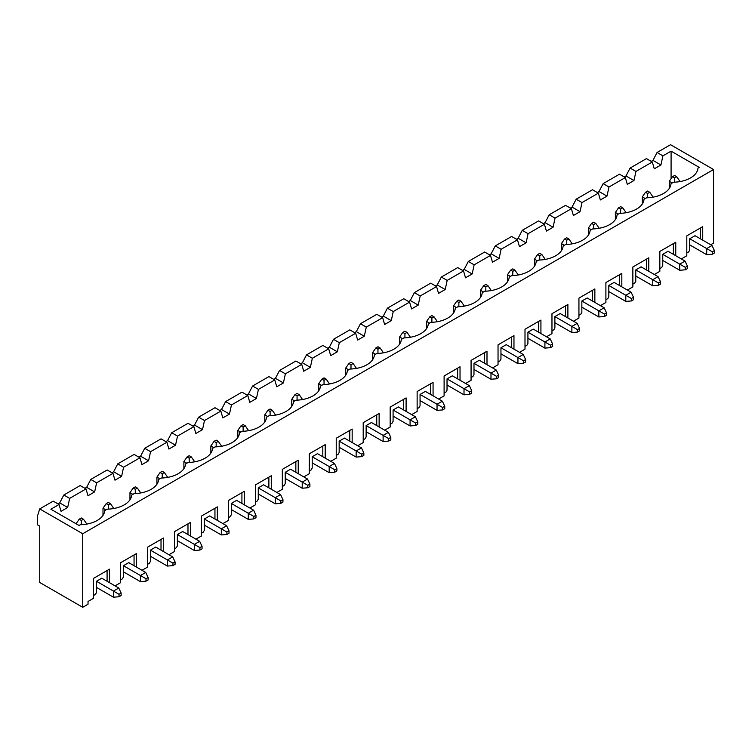 <?xml version="1.0" encoding="UTF-8"?>
<svg xmlns="http://www.w3.org/2000/svg" width="752" height="752" viewBox="0 0 752 752"><rect width="100%" height="100%" fill="white"/><g stroke="black" fill="none" stroke-linecap="round" stroke-linejoin="round"><path stroke-width="1.13" d="M83.463 519.209L81.338 517.987L79.214 519.209L81.338 520.44L83.463 519.209L86.649 523.806L85.907 524.238M96.472 587.406L113.458 597.21L119.032 596.75L121.147 595.528L121.147 593.074L118.76 588.017L101.774 578.203L96.472 581.277L96.472 592.614L95.41 594.447L93.549 595.528M113.458 597.21L113.458 591.081L96.472 581.277M121.147 593.074L119.032 594.296L119.032 596.75M119.032 594.296L113.458 591.081L118.76 588.017M81.338 520.44L81.338 524.699M76.065 523.768L79.214 519.209M110.431 503.643L108.307 502.421L106.182 503.643L108.307 504.874L110.431 503.643L113.618 508.239L112.866 508.672M123.431 571.83L140.417 581.644L145.991 581.183L148.116 579.952L148.116 577.508L145.728 572.451L128.742 562.637L123.431 565.701L123.431 577.047L122.369 578.88L120.517 579.952M105.919 509.922L102.996 508.239L102.996 515.374M140.417 581.644L140.417 575.515L123.431 565.701M148.116 577.508L145.991 578.73L145.991 581.183M145.991 578.73L140.417 575.515L145.728 572.451M108.307 504.874L108.307 509.132M102.996 508.239L106.182 503.643M137.39 488.076L135.275 486.845L133.151 488.076L135.275 489.298L137.39 488.076L140.577 492.673L139.834 493.105M150.4 556.264L167.386 566.068L172.96 565.617L175.084 564.385L175.084 561.932L172.697 556.875L155.711 547.071L150.4 550.135L150.4 561.471L149.338 563.314L147.477 564.385M132.878 494.355L129.964 492.673L129.964 499.798M167.386 566.068L167.386 559.939L150.4 550.135M175.084 561.932L172.96 563.163L172.96 565.617M172.96 563.163L167.386 559.939L172.697 556.875M135.275 489.298L135.275 493.566M129.964 492.673L133.151 488.076M164.359 472.51L162.235 471.278L160.11 472.51L162.235 473.732L164.359 472.51L167.546 477.106L166.803 477.529M177.369 540.697L194.354 550.502L199.929 550.041L202.053 548.819L202.053 546.366L199.656 541.308L182.67 531.504L177.369 534.569L177.369 545.905L176.306 547.747L174.445 548.819M159.847 478.789L156.933 477.106L156.933 484.232M194.354 550.502L194.354 544.373L177.369 534.569M202.053 546.366L199.929 547.588L199.929 550.041M199.929 547.588L194.354 544.373L199.656 541.308M162.235 473.732L162.235 477.999M156.933 477.106L160.11 472.51M191.328 456.934L189.203 455.712L187.079 456.934L189.203 458.165L191.328 456.934L194.514 461.531L193.762 461.963M204.328 525.131L221.314 534.935L226.888 534.475L229.012 533.253L229.012 530.799L226.625 525.742L209.639 515.938L204.328 519.002L204.328 530.339L203.266 532.181L201.414 533.253M186.816 463.223L183.892 461.531L183.892 468.665M221.314 534.935L221.314 528.806L204.328 519.002M229.012 530.799L226.888 532.021L226.888 534.475M226.888 532.021L221.314 528.806L226.625 525.742M189.203 458.165L189.203 462.433M183.892 461.531L187.079 456.934M218.296 441.368L216.172 440.146L214.047 441.368L216.172 442.599L218.296 441.368L221.473 445.964L220.731 446.397M231.296 509.555L248.282 519.369L253.856 518.908L255.981 517.677L255.981 515.233L253.593 510.176L236.607 500.362L231.296 503.426L231.296 514.772L230.234 516.605L228.382 517.677M213.784 447.656L210.861 445.964L210.861 453.099M248.282 519.369L248.282 513.24L231.296 503.426M255.981 515.233L253.856 516.455L253.856 518.908M253.856 516.455L248.282 513.24L253.593 510.176M216.172 442.599L216.172 446.857M210.861 445.964L214.047 441.368M245.255 425.801L243.131 424.579L241.016 425.801L243.131 427.023L245.255 425.801L248.442 430.398L247.699 430.83M258.265 493.989L275.251 503.793L280.825 503.342L282.949 502.11L282.949 499.657L280.562 494.6L263.576 484.796L258.265 487.86L258.265 499.196L257.203 501.039L255.342 502.11M240.743 432.08L237.829 430.398L237.829 437.523M275.251 503.793L275.251 497.664L258.265 487.86M282.949 499.657L280.825 500.888L280.825 503.342M280.825 500.888L275.251 497.664L280.562 494.6M243.131 427.023L243.131 431.291M237.829 430.398L241.016 425.801M272.224 410.235L270.1 409.003L267.975 410.235L270.1 411.457L272.224 410.235L275.411 414.831L274.668 415.264M285.234 478.422L302.219 488.227L307.794 487.766L309.909 486.544L309.909 484.091L307.521 479.033L290.535 469.229L285.234 472.294L285.234 483.63L284.171 485.472L282.31 486.544M267.712 416.514L264.789 414.831L264.789 421.957M302.219 488.227L302.219 482.098L285.234 472.294M309.909 484.091L307.794 485.322L307.794 487.766M307.794 485.322L302.219 482.098L307.521 479.033M270.1 411.457L270.1 415.724M264.789 414.831L267.975 410.235M299.193 394.659L297.068 393.437L294.944 394.659L297.068 395.89L299.193 394.659L302.379 399.265L301.627 399.688M312.193 462.856L329.179 472.66L334.753 472.2L336.877 470.978L336.877 468.524L334.49 463.467L317.504 453.663L312.193 456.727L312.193 468.064L311.131 469.906L309.279 470.978M294.681 400.948L291.757 399.265L291.757 406.39M329.179 472.66L329.179 466.531L312.193 456.727M336.877 468.524L334.753 469.746L334.753 472.2M334.753 469.746L329.179 466.531L334.49 463.467M297.068 395.89L297.068 400.158M291.757 399.265L294.944 394.659M326.152 379.093L324.037 377.871L321.912 379.093L324.037 380.324L326.152 379.093L329.338 383.689L328.596 384.122M339.161 447.28L356.147 457.094L361.721 456.633L363.846 455.402L363.846 452.958L361.458 447.901L344.472 438.087L339.161 441.151L339.161 452.497L338.099 454.33L336.238 455.402M321.64 385.381L318.726 383.689L318.726 390.824M356.147 457.094L356.147 450.965L339.161 441.151M363.846 452.958L361.721 454.18L361.721 456.633M361.721 454.18L356.147 450.965L361.458 447.901M324.037 380.324L324.037 384.582M318.726 383.689L321.912 379.093M353.12 363.526L350.996 362.304L348.872 363.526L350.996 364.748L353.12 363.526L356.307 368.123L355.564 368.555M366.13 431.714L383.116 441.527L388.69 441.067L390.814 439.835L390.814 437.382L388.417 432.325L371.432 422.521L366.13 425.585L366.13 436.931L365.068 438.764L363.207 439.835M348.608 369.805L345.694 368.123L345.694 375.248M383.116 441.527L383.116 435.389L366.13 425.585M390.814 437.382L388.69 438.613L388.69 441.067M388.69 438.613L383.116 435.389L388.417 432.325M350.996 364.748L350.996 369.016M345.694 368.123L348.872 363.526M380.089 347.96L377.965 346.728L375.84 347.96L377.965 349.182L380.089 347.96L383.276 352.556L382.524 352.989M393.089 416.147L410.075 425.952L415.649 425.491L417.774 424.269L417.774 421.816L415.386 416.758L398.4 406.954L393.089 410.019L393.089 421.355L392.027 423.197L390.175 424.269M375.577 354.239L372.654 352.556L372.654 359.682M410.075 425.952L410.075 419.823L393.089 410.019M417.774 421.816L415.649 423.047L415.649 425.491M415.649 423.047L410.075 419.823L415.386 416.758M377.965 349.182L377.965 353.449M372.654 352.556L375.84 347.96M407.058 332.393L404.933 331.162L402.809 332.393L404.933 333.615L407.058 332.393L410.235 336.99L409.492 337.413M420.058 400.581L437.044 410.385L442.618 409.925L444.742 408.703L444.742 406.249L442.355 401.192L425.369 391.388L420.058 394.452L420.058 405.789L418.996 407.631L417.134 408.703M402.546 338.673L399.622 336.99L399.622 344.115M437.044 410.385L437.044 404.256L420.058 394.452M444.742 406.249L442.618 407.471L442.618 409.925M442.618 407.471L437.044 404.256L442.355 401.192M404.933 333.615L404.933 337.883M399.622 336.99L402.809 332.393M434.017 316.818L431.892 315.596L429.768 316.818L431.892 318.049L434.017 316.818L437.203 321.414L436.461 321.847M447.026 385.015L464.012 394.819L469.586 394.358L471.711 393.136L471.711 390.683L469.323 385.626L452.328 375.812L447.026 378.886L447.026 390.222L445.964 392.055L444.103 393.136M429.505 323.106L426.591 321.414L426.591 328.549M464.012 394.819L464.012 388.69L447.026 378.886M471.711 390.683L469.586 391.905L469.586 394.358M469.586 391.905L464.012 388.69L469.323 385.626M431.892 318.049L431.892 322.307M426.591 321.414L429.768 316.818M460.985 301.251L458.861 300.029L456.737 301.251L458.861 302.473L460.985 301.251L464.172 305.848L463.429 306.28M473.986 369.439L490.981 379.252L496.546 378.792L498.67 377.56L498.67 375.107L496.282 370.059L479.297 360.246L473.986 363.31L473.986 374.656L472.933 376.489L471.072 377.56M456.473 307.53L453.55 305.848L453.55 312.982M490.981 379.252L490.981 373.124L473.986 363.31M498.67 375.107L496.546 376.338L496.546 378.792M496.546 376.338L490.981 373.124L496.282 370.059M458.861 302.473L458.861 306.741M453.55 305.848L456.737 301.251M487.954 285.685L485.83 284.453L483.705 285.685L485.83 286.907L487.954 285.685L491.131 290.281L490.389 290.714M500.954 353.872L517.94 363.677L523.514 363.216L525.639 361.994L525.639 359.541L523.251 354.483L506.265 344.679L500.954 347.744L500.954 359.08L499.892 360.922L498.04 361.994M483.442 291.964L480.519 290.281L480.519 297.407M517.94 363.677L517.94 357.548L500.954 347.744M525.639 359.541L523.514 360.772L523.514 363.216M523.514 360.772L517.94 357.548L523.251 354.483M485.83 286.907L485.83 291.174M480.519 290.281L483.705 285.685M514.913 270.118L512.789 268.887L510.674 270.118L512.789 271.34L514.913 270.118L518.1 274.715L517.357 275.138M527.923 338.306L544.909 348.11L550.483 347.65L552.607 346.428L552.607 343.974L550.22 338.917L533.234 329.113L527.923 332.177L527.923 343.514L526.861 345.356L524.999 346.428M510.401 276.398L507.487 274.715L507.487 281.84M544.909 348.11L544.909 341.981L527.923 332.177M552.607 343.974L550.483 345.196L550.483 347.65M550.483 345.196L544.909 341.981L550.22 338.917M512.789 271.34L512.789 275.608M507.487 274.715L510.674 270.118M541.882 254.543L539.757 253.321L537.633 254.543L539.757 255.774L541.882 254.543L545.068 259.139L544.326 259.572M554.891 322.74L571.877 332.544L577.451 332.083L579.566 330.861L579.566 328.408L577.179 323.351L560.193 313.546L554.891 316.611L554.891 327.947L553.829 329.79L551.968 330.861M537.37 260.831L534.446 259.139L534.446 266.274M571.877 332.544L571.877 326.415L554.891 316.611M579.566 328.408L577.451 329.63L577.451 332.083M577.451 329.63L571.877 326.415L577.179 323.351M539.757 255.774L539.757 260.042M534.446 259.139L537.633 254.543M568.85 238.976L566.726 237.754L564.602 238.976L566.726 240.208L568.85 238.976L572.037 243.573L571.285 244.005M581.851 307.164L598.836 316.977L604.411 316.517L606.535 315.285L606.535 312.841L604.147 307.784L587.162 297.971L581.851 301.035L581.851 312.381L580.788 314.214L578.937 315.285M564.338 245.265L561.415 243.573L561.415 250.707M598.836 316.977L598.836 310.849L581.851 301.035M606.535 312.841L604.411 314.063L604.411 316.517M604.411 314.063L598.836 310.849L604.147 307.784M566.726 240.208L566.726 244.466M561.415 243.573L564.602 238.976M595.81 223.41L593.695 222.188L591.57 223.41L593.695 224.632L595.81 223.41L598.996 228.006L598.254 228.439M608.819 291.597L625.805 301.402L631.379 300.95L633.504 299.719L633.504 297.266L631.116 292.208L614.13 282.404L608.819 285.469L608.819 296.805L607.757 298.647L605.896 299.719M591.298 229.689L588.384 228.006L588.384 235.132M625.805 301.402L625.805 295.273L608.819 285.469M633.504 297.266L631.379 298.497L631.379 300.95M631.379 298.497L625.805 295.273L631.116 292.208M593.695 224.632L593.695 228.899M588.384 228.006L591.57 223.41M622.778 207.843L620.654 206.612L618.529 207.843L620.654 209.065L622.778 207.843L625.965 212.44L625.222 212.863M635.788 276.031L652.774 285.835L658.348 285.375L660.472 284.153L660.472 281.699L658.075 276.642L641.089 266.838L635.788 269.902L635.788 281.239L634.726 283.081L632.864 284.153M618.266 214.123L615.352 212.44L615.352 219.565M652.774 285.835L652.774 279.706L635.788 269.902M660.472 281.699L658.348 282.931L658.348 285.375M658.348 282.931L652.774 279.706L658.075 276.642M620.654 209.065L620.654 213.333M615.352 212.44L618.529 207.843M649.747 192.268L647.622 191.046L645.498 192.268L647.622 193.499L649.747 192.268L652.933 196.874L652.181 197.297M662.747 260.465L679.733 270.269L685.307 269.808L687.431 268.586L687.431 266.133L685.044 261.076L668.058 251.271L662.747 254.336L662.747 265.672L661.685 267.515L659.833 268.586M645.235 198.556L642.311 196.874L642.311 203.999M679.733 270.269L679.733 264.14L662.747 254.336M687.431 266.133L685.307 267.355L685.307 269.808M685.307 267.355L679.733 264.14L685.044 261.076M647.622 193.499L647.622 197.767M642.311 196.874L645.498 192.268M676.715 176.701L674.591 175.479L672.467 176.701L674.591 177.933L676.715 176.701L679.893 181.298L679.15 181.73M689.716 244.889L706.701 254.702L712.276 254.242L714.4 253.01L714.4 250.566L712.012 245.509L695.027 235.696L689.716 238.76L689.716 250.106L688.653 251.939L686.802 253.01M672.203 182.99L669.28 181.298L669.28 188.432M706.701 254.702L706.701 248.574L689.716 238.76M714.4 250.566L712.276 251.788L712.276 254.242M712.276 251.788L706.701 248.574L712.012 245.509M674.591 177.933L674.591 182.191M669.28 181.298L672.467 176.701M671.085 151.143L699.219 167.386L697.969 168.11A25.521 14.739 0 0 1 673.501 182.228L671 183.676A25.521 14.739 0 0 1 646.541 197.804L644.032 199.242A25.521 14.739 0 0 1 619.573 213.371L617.072 214.818A25.521 14.739 0 0 1 592.604 228.937L590.104 230.385A25.521 14.739 0 0 1 565.636 244.503L563.135 245.951A25.521 14.739 0 0 1 538.676 260.079L536.176 261.517A25.521 14.739 0 0 1 511.708 275.646L509.207 277.093A25.521 14.739 0 0 1 484.739 291.212L482.239 292.66A25.521 14.739 0 0 1 457.78 306.778L455.28 308.226A25.521 14.739 0 0 1 430.811 322.354L428.311 323.792A25.521 14.739 0 0 1 403.843 337.921L401.342 339.359A25.521 14.739 0 0 1 376.884 353.487L374.374 354.935A25.521 14.739 0 0 1 349.915 369.053L347.415 370.501A25.521 14.739 0 0 1 322.946 384.629L320.446 386.067A25.521 14.739 0 0 1 295.978 400.196L293.477 401.634A25.521 14.739 0 0 1 269.019 415.762L266.518 417.21A25.521 14.739 0 0 1 242.05 431.328L239.55 432.776A25.521 14.739 0 0 1 215.081 446.895L212.581 448.342A25.521 14.739 0 0 1 188.122 462.471L185.612 463.909A25.521 14.739 0 0 1 161.154 478.037L158.653 479.485A25.521 14.739 0 0 1 134.185 493.603L131.685 495.051A25.521 14.739 0 0 1 107.216 509.17L104.716 510.617A25.521 14.739 0 0 1 80.257 524.746L79.007 525.46L50.873 509.217L59.041 504.498L61.034 511.322L67.671 507.487L69.663 498.369L86.01 488.932L88.003 495.756L94.639 491.921L96.632 482.803L112.979 473.365L114.971 480.18L121.598 476.354L123.591 467.236L139.947 457.799L141.931 464.614L148.567 460.788L150.56 451.67L166.906 442.223L168.899 449.047L175.536 445.212L177.528 436.094L193.875 426.657L195.868 433.481L202.504 429.646L204.488 420.528L220.844 411.09L222.827 417.905L229.463 414.079L231.456 404.961L247.803 395.524L249.796 402.339L256.432 398.513L258.425 389.395L274.771 379.957L276.764 386.772L283.401 382.937L285.384 373.819L301.74 364.382L303.733 371.206L310.36 367.371L312.353 358.253L328.699 348.815L330.692 355.63L337.328 351.804L339.321 342.686L355.668 333.249L357.661 340.064L364.297 336.238L366.29 327.12L382.636 317.682L384.629 324.497L391.266 320.662L393.249 311.554L409.605 302.107L411.588 308.931L418.225 305.096L420.218 295.978L436.564 286.54L438.557 293.365L445.193 289.529L447.186 280.411L463.533 270.974L465.526 277.789L472.162 273.963L474.145 264.845L490.501 255.407L492.485 262.222L499.121 258.397L501.114 249.279L517.461 239.832L519.453 246.656L526.09 242.821L528.083 233.703L544.429 224.265L546.422 231.09L553.058 227.254L555.051 218.136L571.398 208.699L573.391 215.514L580.018 211.688L582.01 202.57L598.366 193.132L600.35 199.947L606.986 196.122L608.979 187.004L625.326 177.566L627.318 184.381L633.955 180.546L635.948 171.428L652.294 161.99L654.287 168.815L660.923 164.979L662.907 155.861L671.085 151.143L671.085 178.694M652.294 161.99L646.457 158.625L630.101 168.063L635.948 171.428M660.923 164.979L652.962 160.383L657.069 152.496L670.558 144.704L713.554 169.529L713.554 243.084L710.687 244.738M651.232 161.379L652.962 160.383M624.263 176.946L625.993 175.949L630.101 168.063M39.724 508.916L82.72 533.741L82.72 607.296L39.724 582.471L39.724 526.08L37.6 524.849L37.6 515.656L39.724 508.916L53.204 501.133L59.041 504.498M57.979 503.887L59.709 502.891L63.826 495.004L80.173 485.566L86.01 488.932M84.948 488.321L86.677 487.324L90.785 479.428L96.632 482.803M111.916 472.754L113.637 471.758L117.754 463.862L134.1 454.424L139.947 457.799M138.885 457.178L140.605 456.191L144.722 448.295L161.069 438.858L166.906 442.223M165.844 441.612L167.574 440.616L171.682 432.729L188.038 423.291L193.875 426.657M192.813 426.046L194.542 425.049L198.65 417.163L214.997 407.716L220.844 411.09M219.781 410.479L221.502 409.483L225.619 401.587L241.965 392.149L247.803 395.524M246.741 394.913L248.47 393.916L252.587 386.02L268.934 376.583L274.771 379.957M273.709 379.337L275.439 378.341L279.547 370.454L295.903 361.016L301.74 364.382M300.678 363.771L302.398 362.774L306.515 354.888L322.862 345.441L328.699 348.815M327.646 348.204L329.367 347.208L333.484 339.312L349.83 329.874L355.668 333.249M354.606 332.638L356.335 331.641L360.443 323.745L376.799 314.308L382.636 317.682M381.574 317.062L383.294 316.066L387.412 308.179L403.758 298.741L409.605 302.107M408.543 301.496L410.263 300.499L414.38 292.613L430.727 283.166L436.564 286.54M435.502 285.929L437.232 284.933L441.349 277.037L457.695 267.599L463.533 270.974M462.471 270.363L464.2 269.366L468.308 261.47L484.664 252.033L490.501 255.407M489.439 254.787L491.159 253.8L495.277 245.904L511.623 236.466L517.461 239.832M516.398 239.221L518.128 238.224L522.245 230.338L538.592 220.9L544.429 224.265M543.367 223.654L545.097 222.658L549.204 214.771L565.56 205.324L571.398 208.699M570.336 208.088L572.056 207.091L576.173 199.195L592.52 189.758L598.366 193.132M597.304 192.521L599.024 191.525L603.142 183.629L619.488 174.191L625.326 177.566M82.72 533.741L713.554 169.529M657.069 152.496L662.907 155.861M82.72 607.296L88.031 604.232L88.031 601.468L93.549 598.282L93.549 578.363L109.472 569.17L109.472 582.65M120.517 562.797L136.441 553.594L120.517 562.797L120.517 582.715L115.047 585.874M136.441 553.594L136.441 567.083M147.477 547.221L163.41 538.028L147.477 547.221L147.477 567.149L142.015 570.298M163.41 538.028L163.41 551.517M174.445 531.655L190.369 522.461L174.445 531.655L174.445 551.573L168.974 554.732M190.369 522.461L190.369 535.95M201.414 516.088L217.337 506.895L201.414 516.088L201.414 536.007L195.943 539.165M217.337 506.895L217.337 520.375M228.382 500.522L244.306 491.329L228.382 500.522L228.382 520.44L222.912 523.599M244.306 491.329L244.306 504.808M255.342 484.946L271.265 475.753L255.342 484.946L255.342 504.874L249.88 508.023M271.265 475.753L271.265 489.242M282.31 469.38L298.234 460.186L282.31 469.38L282.31 489.298L276.839 492.457M298.234 460.186L298.234 473.675M309.279 453.813L325.202 444.62L309.279 453.813L309.279 473.732L303.808 476.89M325.202 444.62L325.202 458.1M336.238 438.247L352.162 429.054L336.238 438.247L336.238 458.165L330.777 461.324M352.162 429.054L352.162 442.533M363.207 422.671L379.13 413.478L363.207 422.671L363.207 442.599L357.736 445.748M379.13 413.478L379.13 426.967M390.175 407.105L406.099 397.911L390.175 407.105L390.175 427.023L384.704 430.182M406.099 397.911L406.099 411.4M417.134 391.538L433.067 382.345L417.134 391.538L417.134 411.457L411.673 414.615M433.067 382.345L433.067 395.825M444.103 375.972L460.027 366.779L444.103 375.972L444.103 395.89L438.642 399.049M460.027 366.779L460.027 380.258M471.072 360.405L486.995 351.203L471.072 360.405L471.072 380.324L465.601 383.482M486.995 351.203L486.995 364.692M498.04 344.83L513.964 335.636L498.04 344.83L498.04 364.758L492.569 367.907M513.964 335.636L513.964 349.125M524.999 329.263L540.923 320.07L524.999 329.263L524.999 349.182L519.538 352.34M540.923 320.07L540.923 333.559M551.968 313.697L567.892 304.504L551.968 313.697L551.968 333.615L546.497 336.774M567.892 304.504L567.892 317.983M578.937 298.13L594.86 288.937L578.937 298.13L578.937 318.049L573.466 321.207M594.86 288.937L594.86 302.417M605.896 282.555L621.829 273.361L605.896 282.555L605.896 302.483L600.434 305.632M621.829 273.361L621.829 286.85M632.864 266.988L648.788 257.795L632.864 266.988L632.864 286.907L627.394 290.065M648.788 257.795L648.788 271.284M659.833 251.422L675.757 242.229L659.833 251.422L659.833 271.34L654.362 274.499M675.757 242.229L675.757 255.708M686.802 235.855L702.725 226.662L686.802 235.855L686.802 255.774L681.331 258.932M702.725 226.662L702.725 240.142M63.826 495.004L69.663 498.369M603.142 183.629L608.979 187.004M633.955 180.546L625.993 175.949M109.472 569.17L93.549 578.363M107.085 570.542L107.085 581.277M134.053 554.976L134.053 565.701M161.013 539.41L161.013 550.135M112.979 473.365L107.141 469.991L90.785 479.428M187.981 523.843L187.981 534.569M214.95 508.267L214.95 519.002M241.918 492.701L241.918 503.426M268.878 477.135L268.878 487.86M295.846 461.568L295.846 472.294M322.815 446.002L322.815 456.727M349.774 430.426L349.774 441.151M376.743 414.86L376.743 425.585M403.711 399.293L403.711 410.019M430.67 383.727L430.67 394.452M457.639 368.151L457.639 378.886M484.608 352.585L484.608 363.31M511.576 337.018L511.576 347.744M538.535 321.452L538.535 332.177M565.504 305.876L565.504 316.611M592.473 290.31L592.473 301.035M619.432 274.743L619.432 285.469M646.4 259.177L646.4 269.902M673.369 243.61L673.369 254.336M700.338 228.035L700.338 238.76M606.986 196.122L599.024 191.525M580.018 211.688L572.056 207.091M576.173 199.195L582.01 202.57M553.058 227.254L545.097 222.658M549.204 214.771L555.051 218.136M526.09 242.821L518.128 238.224M522.245 230.338L528.083 233.703M499.121 258.397L491.159 253.8M495.277 245.904L501.114 249.279M472.162 273.963L464.2 269.366M468.308 261.47L474.145 264.845M445.193 289.529L437.232 284.933M441.349 277.037L447.186 280.411M418.225 305.096L410.263 300.499M414.38 292.613L420.218 295.978M391.266 320.662L383.294 316.066M387.412 308.179L393.249 311.554M364.297 336.238L356.335 331.641M360.443 323.745L366.29 327.12M337.328 351.804L329.367 347.208M333.484 339.312L339.321 342.686M310.36 367.371L302.398 362.774M306.515 354.888L312.353 358.253M283.401 382.937L275.439 378.341M279.547 370.454L285.384 373.819M256.432 398.513L248.47 393.916M252.587 386.02L258.425 389.395M229.463 414.079L221.502 409.483M225.619 401.587L231.456 404.961M202.504 429.646L194.542 425.049M198.65 417.163L204.488 420.528M175.536 445.212L167.574 440.616M171.682 432.729L177.528 436.094M148.567 460.788L140.605 456.191M144.722 448.295L150.56 451.67M121.598 476.354L113.637 471.758M117.754 463.862L123.591 467.236M94.639 491.921L86.677 487.324M67.671 507.487L59.709 502.891"/></g></svg>
